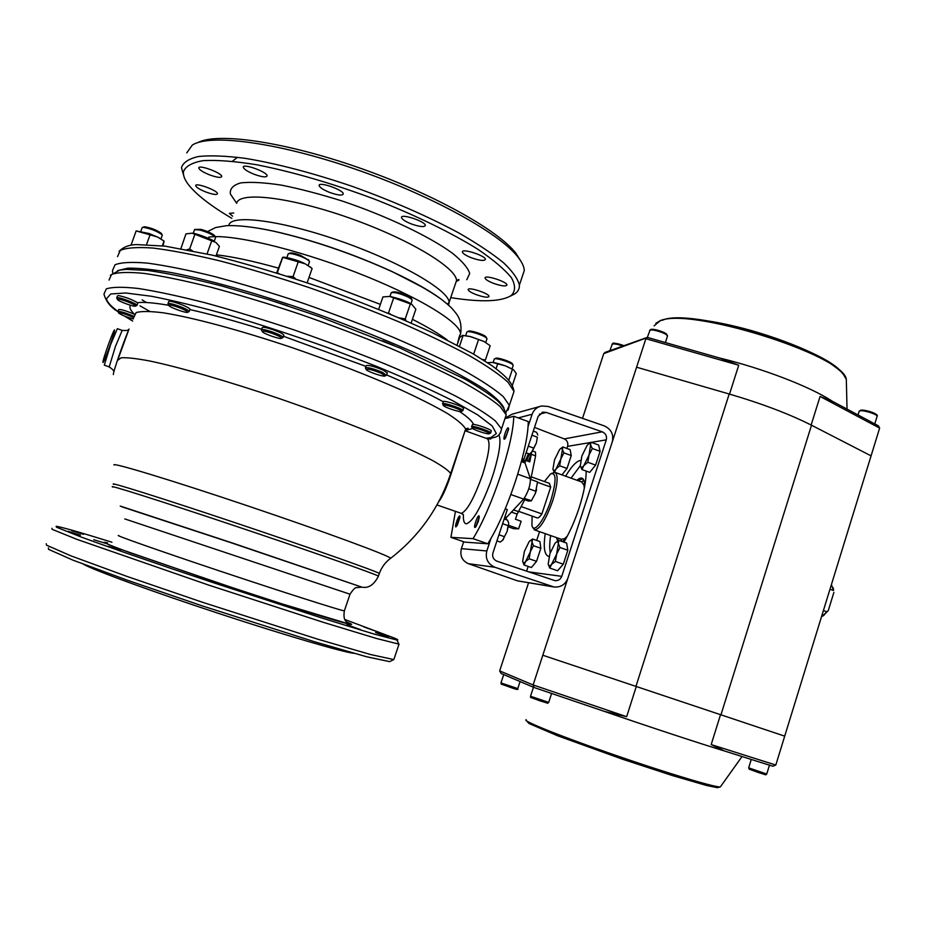 <?xml version="1.0" encoding="UTF-8"?>
<svg xmlns="http://www.w3.org/2000/svg" width="926" height="926" viewBox="0 0 926 926"><rect width="100%" height="100%" fill="white"/><g stroke="black" fill="none" stroke-linecap="round" stroke-linejoin="round"><path stroke-width="1.39" d="M505.411 437.685L508.328 429.629M526.095 452.802L529.417 454.006L532.068 451.784L536.374 442.952L531.455 452.432M537.358 437.199L536.374 442.952L537.358 437.199L531.918 435.22M537.798 435.035L536.605 432.303L533.283 431.088M528.295 446.147L533.746 448.126M505.55 437.94L508.524 429.537M457.016 525.574L459.713 517.831M457.097 525.736L459.886 517.75M560.253 448.936L562.823 446.969L562.406 449.561L563.922 452.872L560.832 458.983L562.406 449.561C562.024 447.871 561.063 447.918 559.524 449.7L554.512 459.875L552.926 469.239C553.308 471.091 554.361 470.964 556.063 468.869L560.832 458.983L559.674 465.801L556.063 468.869L554.466 472.272M554.176 472.272L552.891 469.042M563.922 452.872L571.249 455.534L570.103 449.608L562.823 446.969M571.249 455.534L567.013 468.452L561.966 474.888M567.013 468.452L559.674 465.801M570.752 452.93L571.087 454.678M570.983 456.344L567.048 468.371M566.967 468.51L563.645 472.746M555.565 542.705L558.818 540.356L558.355 543.55L559.964 547.497L556.642 554.118L558.355 543.55C557.915 541.351 556.792 541.293 554.975 543.342L549.94 553.551L548.204 564.038C548.609 566.295 549.72 566.411 551.537 564.409L556.642 554.118L555.403 561.457L551.537 564.409L549.766 568.055L548.192 563.957M559.964 547.497L567.835 550.252L566.631 543.087L558.818 540.356M567.835 550.252L563.286 564.2L557.591 570.763L549.766 568.055M563.286 564.2L555.403 561.457M567.256 546.768L567.673 549.257M567.522 551.225L563.483 563.621M562.904 564.64L559.952 568.043M587.975 444.457L590.915 442.223L590.591 444.978L592.327 448.497L589.04 455.002L590.591 444.978C590.082 443.126 588.924 443.253 587.119 445.383L581.864 456.02L580.289 465.986C580.787 467.943 581.968 467.804 583.855 465.558L589.04 455.002L587.813 462.271L583.855 465.558L581.968 469.563L580.22 465.535M592.327 448.497L600.106 451.332L598.636 445.047L590.915 442.223M600.106 451.332L595.615 465.095L589.723 472.364L581.968 469.563M595.615 465.095L587.813 462.271M599.516 448.786L599.805 450.048M599.735 452.49L595.742 464.725M595.383 465.384L591.922 469.656M529.718 541.085L532.566 539.001L532.022 541.999L533.422 545.692L530.297 551.884L532.022 541.999C531.674 539.939 530.691 539.881 529.047 541.814L524.405 551.387L522.669 561.225C522.982 563.332 523.954 563.436 525.586 561.55L530.297 551.884L529.128 558.772L525.586 561.55L524.023 564.976L522.669 561.225M533.422 545.692L540.83 548.273L539.916 541.571L532.566 539.001M540.83 548.273L536.548 561.341L531.397 567.522L524.023 564.976M536.548 561.341L529.128 558.772M540.367 544.893L540.738 547.636M540.622 548.91L536.629 561.075M536.374 561.55L533.492 565.01M450.939 537.346L464.771 542.127L487.794 543.782L490.965 538.423C508.108 508.976 526.269 454.018 528.051 426.585L528.306 421.596L513.745 416.272C513.513 443.195 491.694 508.987 473.024 538.654L450.939 537.346L455.418 511.395M463.683 541.756L461.391 548.632C459.759 555.704 462.074 560.716 468.325 563.668L517.588 580.88L553.354 586.887M636.278 686.525L626.659 716.701L604.365 711.388C648.432 726.586 699.767 743.497 724.375 750.951L772.805 766.23L775.803 765.05L784.704 736.147L542.81 655.238L567.823 578.391C565.335 584.538 560.786 587.408 554.176 587.026L494.97 567.279C487.817 564.038 485.097 558.61 486.81 550.97L490.965 538.423M505.237 508.837L507.309 509.543L492.91 553.042C492.053 556.85 493.408 559.57 496.984 561.191L555.01 580.671C558.285 580.822 560.543 579.387 561.769 576.342L606.275 439.85C607.086 436.111 605.743 433.437 602.236 431.817L546.178 412.429L542.983 412.174L538.168 416.33L523.942 459.284L521.917 459.597M534.499 427.418L564.27 438.912C567.268 440.44 568.367 442.917 567.58 446.355L566.897 448.439M539.569 531.663L536.675 540.448M528.156 566.399L526.581 571.192M586.158 471.079C586.251 480.64 583.901 492.921 579.12 507.911C574.71 521.188 569.64 532.589 563.899 542.127M549.095 556.433L547.914 556.121C544.256 553.898 543.354 546.409 545.206 533.654M565.624 476.207C571.516 466.299 576.528 461.032 580.683 460.384M528.051 426.585L532.137 414.246C533.804 409.767 536.964 407.012 541.629 405.97L548.146 406.468L604.18 425.856C611.195 429.085 613.892 434.444 612.26 441.922L645.873 338.708L738.728 365.226L720.382 358.246L647.598 337.481L603.764 353.616L605.187 352.355L646.776 337.562M522.16 458.671L523.942 459.284M539.534 406.56L512.147 414.188L506.221 417.464M567.823 578.391L612.26 441.922M478.916 517.819L476.091 525.933M580.255 465.79L571.041 478.152M550.646 535.552C549.569 542.752 549.454 548.435 550.264 552.579M582.512 418.355L603.764 353.616M533.816 687.393L501.14 673.503L499.658 670.899L528.549 582.824M544.395 481.555L550.553 473.938C556.433 471.971 556.549 480.744 550.901 500.26C544.546 520.192 533.445 534.534 531.929 525.297L532.126 516.095M518.56 511.314L537.057 517.842C538.214 518.305 539.823 516.997 541.884 513.907L550.715 487.053L549.326 483.326M532.797 527.345L534.383 529.846C539.615 529.788 545.727 520.088 552.741 500.746C557.591 484.842 558.413 475.408 555.195 472.445L551.746 473.325M567.291 536.154L564.652 538.596L561.341 539.314L534.753 529.985M581.713 481.995L584.005 485.317L584.341 488.187M584.642 486.567L583.901 484.888M565.068 538.388L566.504 537.612M561.943 541.444L561.029 539.198M581.389 481.879L583.993 480.606M582.94 480.93L583.947 480.455L582.489 478.869L577.697 480.548M831.398 584.619L833.504 590.51L829.974 589.249M833.006 587.501L833.504 590.51M822.867 616.022L828.307 610.523L833.886 592.385M821.478 616.809L826.953 611.797L823.411 610.547M828.307 610.523L826.953 611.797M718.935 357.841C762.503 368.293 810.505 386.779 832.393 401.305M811.13 425.022L820.077 396.444L833.226 401.849M876.17 424.721L870.347 421.631M878.38 425.81L879.631 428.113L871.077 455.858L811.512 425.219C789.461 414.061 762.017 403.655 729.19 394.001L636.59 367.205M724.375 750.951L711.18 744.585L720.532 714.698M604.365 711.388L534.07 687.497L533.121 684.951L499.658 670.899M542.81 655.238L533.121 684.951L626.659 716.701M784.704 736.147L871.077 455.858M556.584 537.636L557.602 541.097M562.522 541.652L566.318 537.948M584.711 486.196L584.329 481.798C583.218 477.33 580.752 476.832 576.967 480.281M557.313 537.902L558.204 540.715M541.884 513.907L521.442 506.684M550.715 487.053L537.601 482.365M118.019 359.253L129.015 329.089M128.656 330.107C124.096 340.085 112.567 373.618 113.366 374.579M121.792 506.777L230.007 542.37L362.182 587.246M349.472 624.205L348.616 623.904M105.969 543.435L93.723 539.696M51.879 528.306L52.157 529.336L77.008 539.395L208.605 585.07L323.429 622.353L376.06 638.361L399.013 644.16L394.198 658.536M111.942 542.219C80.365 532.404 61.764 527.091 56.15 526.281L56.521 527.23L81.083 536.999C109.106 547.289 156.945 563.865 210.19 581.667L322.723 618.313L374.393 634.16L396.93 640.051C398.527 640.213 397.983 639.669 395.286 638.419L344.993 619.563M46.3 543.736L46.474 545.148L71.128 555.936L126.503 576.25L202.586 602.305L317.641 639.16L370.55 654.52L393.851 659.578M48.36 547.856L48.569 549.35L72.865 560.114L127.198 580.162L201.787 605.731L314.655 641.787L366.696 656.777L389.661 661.639L390.668 661.141M83.421 564.189C92.704 569.803 151.621 591.39 218.779 613.475C285.937 635.572 343.65 652.39 354.033 653.328M113.991 464.968C111.409 461.97 172.745 480.559 249.36 506.429C325.94 532.265 389.14 555.646 390.679 558.274L390.124 558.691M80.527 535.147L68.2 531.339L80.527 535.147M83.433 534.314L71.742 530.679L83.433 534.314M120.623 550.09L108.157 546.247L120.623 550.09M195.398 575.81L208.304 580.428L195.398 575.81M280.52 603.879L293.901 608.671L280.52 603.879M346.868 624.726L360.249 629.506L346.868 624.726M375.655 632.574L388.584 637.169L375.655 632.574M363.906 626.96L376.118 631.289L363.906 626.96M493.118 362.517L494.31 358.987C495.456 357.459 511.164 362.448 512.969 364.902L513.108 365.631M494.611 358.837L495.63 358.35C496.66 356.985 510.712 361.429 512.321 363.64L512.541 364.08M512.391 385.285L516.303 373.537L513.502 369.729L505.283 365.863L492.539 362.436L487.412 362.633M472.248 427.962L471.577 426.736C470.501 424.675 490.56 431.134 490.664 432.882L490.41 433.171M489.09 433.819C487.412 434.468 473.73 429.93 472.41 428.287C469.644 425.659 490.838 432.477 489.287 433.715L489.09 433.819M382.762 340.803L393.944 345.456M274.663 301.563L287.812 305.823M118.644 309.597C120.704 309.134 125.913 310.685 134.247 314.227M118.597 312.814L117.938 311.541C120.276 311.148 125.658 312.78 134.108 316.449M133.356 318.961C126.827 317.178 121.954 315.245 118.759 313.138L118.597 312.872C121.132 312.629 126.214 314.215 133.83 317.653M286.852 257.636L288.206 253.828C289.861 253.145 293.774 253.898 299.955 256.108C304.642 257.926 307.71 259.569 309.157 261.039L309.365 262.104M288.634 253.643L289.711 253.157C291.192 252.543 294.7 253.215 300.221 255.194L308.786 260.275M311.981 268.366L305.267 263.852L282.627 257.335L276.654 272.857M287.523 276.272L293.044 276.654L295.73 278.923M277.175 273.008L279.189 273.645M262.174 331.3L261.433 329.934C261.919 328.962 265.855 329.749 273.228 332.295C279.015 334.483 282.28 336.15 283.043 337.319L282.685 337.735M272.73 333.568C278.633 335.814 281.55 337.388 281.469 338.291C280.763 339.668 264.292 334.043 262.405 331.786C261.873 330.455 265.322 331.045 272.73 333.568M117.382 299.295L116.688 297.998L117.972 297.697C122.382 298.045 137.048 303.867 137.048 305.233L136.759 305.557M118.54 299.144C122.822 299.503 137.036 305.302 135.566 306.078C134.988 307.27 119.211 301.668 117.567 299.688L118.54 299.144M168.671 305.186L167.942 303.844C167.884 303.161 169.736 303.334 173.498 304.341C181.936 306.969 187.191 309.296 189.24 311.321L188.916 311.692M173.637 305.788C182.086 308.462 186.763 310.615 187.689 312.236C187.029 313.544 170.708 307.826 168.891 305.638C168.15 304.7 169.736 304.747 173.637 305.788M140.868 231.187L142.21 227.53L143.437 227.333C150.822 228.664 157.003 231.118 161.992 234.718L162.166 235.551M142.535 227.391L144.734 226.754C151.343 227.935 156.864 230.134 161.332 233.364L161.599 233.896M136.134 230.921L149.109 233.502L158.427 237.45L164.099 241.13L157.432 236.963L136.134 230.921L131.006 245.205M163.069 245.899L164.099 241.13M193.21 233.352L194.576 229.59L200.085 230.065C207.274 232.16 212.32 234.463 215.226 236.975L215.422 237.959M194.958 229.428L201 229.37C207.424 231.245 211.938 233.306 214.531 235.551L214.844 236.188M215.978 256.016L219.404 246.374L215.989 242.485L192.099 233.178L185.964 233.896L180.883 248.596M186.971 249.719L189.645 248.978L192.353 250.772M366.106 369.277L365.376 367.935C367.402 367.02 373.19 368.536 382.751 372.472L386.258 375.366M381.651 373.479L385.066 375.933C384.359 377.287 368.143 371.928 366.326 369.74C367.032 368.386 372.136 369.636 381.651 373.479M443.288 405.229L442.593 403.944C441.436 401.861 459.516 407.371 462.421 409.986L462.572 410.866M461.044 410.762L461.414 411.433C460.778 412.683 445.128 407.625 443.485 405.623C440.672 403.099 458.15 408.204 461.044 410.762M389.939 296.47L391.247 292.709C394.684 292.049 400.437 293.554 408.516 297.234L411.873 299.492L412.07 300.51M391.663 292.512L392.728 292.026C395.796 291.424 400.946 292.778 408.169 296.065L411.48 298.728M411.167 322.966L415.855 309.226L411.885 304.446L389.73 296.447L382.947 296.899L378.699 309.238M399.557 317.919L405.218 318.949L406.12 320.755M387.844 312.976L390.494 314.076M465.674 335.606L466.935 331.925C468.209 330.281 484.182 335.316 486.59 338.129L486.879 339.124M467.294 331.763L468.336 331.265C469.482 329.783 483.766 334.274 485.918 336.809L486.138 337.735M489.947 345.572L484.055 341.509L471.091 336.751L462.525 335.362L459.562 337.654L457.085 345.016M482.411 359.427L485.398 360.006L484.657 360.839M471.658 426.516L472.445 424.559L473.51 424.421C477.677 424.64 491.359 429.606 491.324 430.879L491.255 431.099M386.617 374.926C409.72 384.788 428.622 393.735 443.299 401.78C442.466 399.812 460.28 405.264 463.139 407.868L463.498 408.655M365.481 367.634L366.129 365.724C368.166 364.798 373.954 366.302 383.514 370.25L387.253 373.051M261.537 329.621L262.22 327.7C262.706 326.716 266.642 327.491 274.027 330.05C279.802 332.226 283.067 333.904 283.831 335.085L283.715 335.409M168.046 303.554L168.729 301.656C168.671 300.973 170.523 301.135 174.285 302.154C182.723 304.77 187.978 307.096 190.027 309.145L189.923 309.434M116.78 297.755L117.44 295.926L118.725 295.614C125.843 297.153 132.059 299.503 137.372 302.675L137.638 303.589M232.472 161.217L237.507 157.281M186.763 152.871L192.284 145.116C209.496 133.494 277.244 142.28 353.964 168.694C430.683 195.004 498.987 232.877 517.634 256.664C521.894 261.965 524.116 266.584 524.29 270.508L521.963 277.464M197.979 142.558C217.205 132.175 284.178 141.643 358.223 167.49C432.268 193.256 497.505 229.741 515.689 252.937L520.921 261.225M184.274 177.503L181.45 167.618C183.209 162.397 188.927 158.693 198.592 156.482C210.538 155.267 226.06 155.892 245.135 158.334C276.805 163.555 312.618 172.93 352.586 186.485C392.462 200.849 427.824 216.302 458.671 232.877C477.203 243.526 492.169 253.493 503.559 262.787C512.703 271.48 517.97 278.946 519.37 285.185C519.555 288.692 518.109 291.54 515.03 293.739L510.226 296.193M231.847 218.351C211.441 206.313 197.145 195.305 188.973 185.327C184.841 180.13 183.001 175.604 183.452 171.738C185.466 166.275 192.052 162.571 203.199 160.638C216.985 159.874 234.741 161.228 256.444 164.712C292.454 171.773 331.705 183.198 374.22 199.009C415.056 215.029 451.367 232.727 477.77 249.221C493.408 259.859 504.635 269.362 511.43 277.731C515.62 285.266 515.55 291.192 511.233 295.533C501.279 301.726 481.115 302.42 450.73 297.628M216.395 254.824C232.6 256.652 253.238 261.074 278.332 268.089M308.995 277.43L380.378 304.365M412.417 319.296C427.43 326.947 438.993 333.811 447.108 339.888M209.739 174.933C203.188 172.282 199.541 170.002 198.812 168.092C197.979 164.11 222.09 172.942 221.742 176.472C221.048 178.047 217.054 177.526 209.739 174.933M206.116 192.099C199.866 189.599 196.405 187.48 195.71 185.732C194.935 182.144 217.841 190.513 217.494 193.684C216.834 195.085 213.049 194.553 206.116 192.099M232.611 216.186L229.382 213.35L233.757 212.98M254.291 174.331C247.67 171.646 244.013 169.296 243.306 167.282C242.415 162.964 267.464 171.97 267.116 175.836C266.341 177.584 262.07 177.086 254.291 174.331M329.656 192.434C323.278 189.842 319.771 187.561 319.134 185.582C318.22 181.102 343.627 189.888 343.28 193.928C342.389 195.826 337.851 195.317 329.656 192.434M411.213 223.895C405.287 221.488 402.046 219.381 401.49 217.564C400.588 213.177 425.671 221.476 425.335 225.446C424.328 227.356 419.628 226.835 411.213 223.895M471.322 257.741C465.859 255.541 462.884 253.631 462.398 252.011C461.542 247.948 485.733 255.703 485.409 259.384C484.344 261.178 479.645 260.634 471.322 257.741M493.384 283.298C488.268 281.261 485.502 279.525 485.062 278.066C484.263 274.385 507.274 281.701 506.95 285.023C505.897 286.643 501.383 286.065 493.384 283.298M476.219 294.642C471.288 292.697 468.602 291.053 468.186 289.722C467.433 286.377 489.322 293.403 488.997 296.413C488.025 297.848 483.766 297.258 476.219 294.642M438.704 501.765C442.535 496.683 446.633 487.539 450.985 474.32L464.62 432.048M508.177 427.766L508.652 428.923L505.087 438.577C501.915 442.501 506.001 428.217 508.177 427.766M478.244 521.674L475.802 526.825C471.693 531.293 479.089 510.481 479.251 517.102L478.244 521.674M476.242 526.188L479.205 517.692M455.962 526.929C454.006 526.767 460.025 511.8 459.933 517.067L455.962 526.929M505.781 418.448L513.745 416.272M473.024 538.654L487.794 543.782M459.481 346.278L463.058 335.698M473.661 354.091L478.476 339.796M485.398 360.006L490.155 345.815M388.584 312.745L393.7 297.836M405.218 318.949L410.311 304.064M189.645 248.978L194.911 234.278M207.03 253.921L211.799 240.586M162.339 245.807L163.971 241.258M146.563 244.499L150.151 234.591M277.372 272.533L282.661 257.521M293.044 276.654L298.334 261.572M307.154 282.731L312.108 268.552M496.07 368.664L497.609 364.068M508.802 380.054L512.321 369.532M523.456 499.276L528.376 501.024L531.281 500.908L535.309 493.558L537.543 481.867L530.505 479.355M531.466 500.677L524.22 498.385M504.219 518.884L506.591 517.298L504.936 516.708M528.804 488.754L535.888 491.278M522.796 460.801L525.563 460.384L525.03 462.931L530.366 478.707C530.482 485.317 528.237 492.1 523.641 499.079L506.591 517.298L505.851 519.532M523.468 461.044L525.03 462.931L521.384 461.623M524.729 499.727L517.159 514.104L515.458 519.255L521.13 521.245L518.629 528.827L513.687 528.7L508.339 526.825M518.629 528.827L508.582 525.308M531.674 452.212L529.811 461.9L525.563 460.384M526.732 460.801L529.278 453.948M530.424 453.3C530.702 455.279 529.938 457.942 528.121 461.298M525.482 460.396L528.514 453.671M532.624 451.043L535.471 452.073L535.598 455.881L530.737 479.436M502.61 523.722L508.108 525.644L508.675 524.139L507.112 531.466L502.529 540.414M504.195 518.942L507.541 520.123L508.652 523.167M498.952 534.777L504.45 536.698L507.112 531.466L508.108 525.644M496.915 540.911L500.283 542.08L503.131 539.765L504.45 536.698M486.81 550.97L461.391 548.632M561.769 576.342L528.433 571.828M567.58 446.355L590.464 442.512M591.309 442.373L606.275 439.85M518.247 417.915L532.137 414.246M539.383 414.2L546.178 412.429M602.236 431.817L564.27 438.912M468.325 563.668L494.97 567.279M551.734 586.459L517.588 580.88M877.049 416.526L877.142 416.249C877.478 414.373 863.9 410.033 860.127 410.808L859.085 411.48L858.008 414.952M876.355 415.265C877.894 413.818 864.93 409.454 861.307 410.206M622.851 346.069C617.897 344.31 614.389 343.639 612.317 344.044L609.875 350.688M623.916 345.699C619.158 343.859 615.686 343.118 613.487 343.477M667.391 336.37L667.496 336.034C667.843 333.823 652.853 328.799 650.04 330.177L647.332 337.446M666.766 334.992C668.202 333.256 653.999 328.267 651.291 329.563M662.356 320.303C687.902 307.247 827.3 348.118 842.672 373.745M654.08 325.883L659.682 321.125C686.467 306.066 843.829 354.808 846.318 379.324L846.41 383.202M729.526 394.094L738.728 365.226M820.077 396.444L879.631 428.113M751.275 759.436L748.659 767.851L766.74 774.032M764.737 774.367L750.002 769.529L764.737 774.367M533.457 687.242L530.517 696.248L548.713 702.383M547.081 702.915L531.455 697.787L547.081 702.915M503.709 674.591L500.978 682.925L517.784 688.585M516.314 689.094L501.799 684.326L516.314 689.094M720.752 786.348L720.382 786.868C716.4 787.945 666.188 772.886 612.873 754.389C559.524 735.915 521.06 720.312 526.234 719.733M775.803 765.05L711.18 744.585M635.942 686.409L729.19 394.001M720.937 714.837L811.512 425.219M487.053 438.658L487.435 438.785C490.63 442.234 488.986 454.249 482.515 474.818C474.17 498.176 467.098 511.025 461.298 513.363L436.968 504.948M463.394 514.636C463.15 520.586 464.134 523.641 466.334 523.803C472.735 521.801 480.825 507.876 490.583 482.041L493.697 472.7C499.519 453.069 501.267 440.487 498.952 434.954M491.081 438.125L490.375 439.028M122.174 330.42L115.403 346.544L109.199 366.928C112.868 369.381 114.396 371.152 113.782 372.24M117.359 328.695L110.53 344.808L104.302 365.133L109.152 366.904M102.936 362.367C103.376 364.624 114.951 332.573 114.593 330.096C114.361 327.202 102.381 360.364 102.936 362.367M124.802 518.919L350.016 594.203M118.875 535.552C112.046 534.163 158.184 550.449 220.909 571.4C283.564 592.327 340.027 610.327 344.356 610.882L344.449 610.604M107.543 542.81L104.198 542.3C104.545 543.087 113.643 546.722 131.515 553.204L237.415 589.376C310.187 613.382 360.943 628.557 350.248 623.545L346.799 622.029M113.782 484.414C106.363 480.721 161.055 497.864 235.389 522.785C309.643 547.671 375.123 570.81 379.336 573.414L379.209 573.796M112.833 487.088C105.356 483.511 160.024 500.769 234.371 525.702C308.647 550.576 374.173 573.599 378.445 576.088L378.329 576.423M120.218 506.059L233.236 543.273L362.228 587.246M117.544 256.641L120.253 250.414C126.411 247.728 137.349 246.953 153.079 248.064C171.495 250.356 193.812 254.638 220.029 260.924C247.994 268.285 277.58 277.14 308.798 287.488C340.12 298.45 370.157 309.909 398.909 321.854C426.11 333.754 449.7 345.085 469.667 355.827C487.099 365.978 499.924 374.81 508.119 382.334L514.011 391.42L512.194 396.872M112.729 272.834L112.474 270.589L115.056 264.755C121.109 262.336 131.978 261.792 147.639 263.134C165.997 265.635 188.279 270.103 214.473 276.527C242.427 284.004 272.036 292.929 303.277 303.3C334.645 314.238 364.74 325.628 393.573 337.458C420.844 349.218 444.526 360.364 464.586 370.909C482.122 380.829 495.028 389.418 503.327 396.675L509.358 405.391L508.131 410.068M117.602 270.612L127.811 268.181C138.437 267.984 152.952 269.454 171.379 272.591C211.128 280.242 267.487 296.355 324.413 316.576C367.61 332.353 405.519 348.002 438.114 363.548C457.768 373.375 473.707 382.264 485.942 390.216C495.885 397.497 501.915 403.481 504.01 408.181M236.674 203.28L230.354 193.974C229.694 188.754 233.167 185.061 240.783 182.897C250.796 181.762 264.385 182.526 281.55 185.165C300.36 188.916 320.79 194.275 342.828 201.243C387.276 216.279 429.444 236.466 452.351 253.157C462.213 261.132 468 267.903 469.702 273.483L466.773 279.733M236.72 203.153C239.429 191.184 290.637 197.157 349.739 218.119C408.852 238.943 456.449 267.753 456.541 280.532L455.117 284.71M228.919 225.041C231.35 213.871 282.384 220.55 341.613 241.466C400.842 262.266 448.786 290.301 449.145 302.304L448.589 305.175M265.588 229.521L274.061 231.245C312.976 240.089 352.355 253.539 392.184 271.596L424.015 288.032M261.144 228.687L273.02 231.049C312.49 240.019 352.424 253.655 392.832 271.978C412.984 281.365 428.564 290.035 439.572 297.987M208.697 237.183C229.868 233.445 294.468 248.423 355.677 272.186C416.989 295.892 460.361 322.352 460.604 333.765L458.856 337.863M117.972 311.634C110.75 307.467 106.073 301.61 103.955 294.086L106.293 288.889C112.208 286.898 122.938 286.771 138.495 288.495C156.76 291.354 178.961 296.123 205.132 302.79C233.063 310.465 262.683 319.505 293.993 329.899C325.42 340.814 355.619 352.1 384.568 363.733C411.989 375.25 435.81 386.107 456.043 396.282C473.73 405.82 486.81 414.003 495.271 420.832L501.522 428.888L500.457 433.079M117.961 311.437C110.865 306.24 107.034 302.015 106.478 298.762L110.761 293.959L125.786 292.998L151.494 296.274C173.671 300.591 199.9 307.004 230.204 315.523C262.07 325.084 294.746 335.837 328.221 347.794L375.968 366.129C405.715 378.445 431.354 389.985 452.86 400.773L477.723 414.917L492.204 425.972L496.359 433.576L490.838 437.628L486.023 438.276M132.638 320.952L124.998 316.252M472.642 428.483L465.107 430.613M134.328 314.076C130.3 310.256 129.038 307.316 130.531 305.267M137.372 302.675C143.819 301.934 154.248 302.802 168.659 305.279M189.865 309.573C210.677 314.273 234.614 320.836 261.664 329.262M283.425 336.254L365.909 366.372M459.539 411.491C467.63 416.931 472.283 421.237 473.51 424.421M134.177 316.68L136.11 312.571C141.099 311.101 150.093 311.171 163.115 312.791C192.284 317.352 240.17 330.188 292.141 347.655C332.029 361.429 367.958 375.354 399.939 389.441C419.258 398.319 435.046 406.317 447.327 413.436C457.351 419.883 463.451 425.069 465.651 428.981L467.642 428.24C468.706 428.287 468.336 428.75 466.53 429.652M149.653 311.321L140.034 305.869M109.037 280.08L111.514 274.501C117.521 272.256 128.332 271.874 143.947 273.378C162.27 276.029 184.517 280.613 210.7 287.129C238.642 294.7 268.262 303.659 299.526 314.041C330.918 324.968 361.059 336.312 389.939 348.072C417.267 359.739 441.007 370.759 461.136 381.153C478.73 390.922 491.706 399.349 500.075 406.433L506.198 414.883L504.566 419.779M117.845 360.214L121.074 357.783C126.839 357.401 136.504 358.501 150.058 361.059C180.176 367.402 228.085 381.257 279.432 398.643C318.775 412.232 354.126 425.543 385.505 438.6C404.477 446.76 420.045 453.995 432.187 460.303C442.165 465.94 448.334 470.339 450.707 473.487L450.985 474.32M523.641 499.079L510.863 494.553M530.366 478.707L517.761 474.193M517.159 514.104L511.453 512.101M518.363 511.592L513.525 509.879M535.598 455.881L531.385 454.353M542.983 412.174L541.976 412.44M547.914 556.121L548.562 556.352M555.195 472.445L582.107 482.133M584.619 486.729L584.005 485.317M566.399 537.682L564.652 538.596M824.013 615.315L823.087 615.871M833.574 589.341L833.215 588.357M874.769 423.923L877.142 416.249C878.994 414.443 868.299 410.01 860.891 410.149L859.166 411.213M611.97 344.264L612.943 343.442C612.375 342.551 616.045 343.303 623.95 345.687M665.389 342.562L667.496 336.034L664.81 332.885C657.159 329.83 652.448 328.707 650.7 329.529L649.601 330.455M655.828 323.301L660.666 320.431C674.163 315.315 710.497 319.146 750.65 330.35C774.055 337.076 794.809 344.75 812.901 353.385C825.078 359.543 834.974 366.083 842.591 373.028L846.318 379.324L847.035 409.107M647.598 337.481L651.707 338.661M658.536 340.606L720.382 358.246M831.097 400.611L872.095 422.453M875.429 424.235L878.589 425.914M769.529 764.98L766.728 774.067C764.598 775.201 768.476 775.467 758.822 772.678L749.308 769.182L748.648 767.885M551.607 693.458L548.701 702.429C545.206 703.135 553.03 704.674 540.055 700.878C524.44 695.009 533.341 699.049 530.505 696.294M520.076 681.559L517.773 688.62C518.803 690.02 516.338 689.604 510.365 687.37C496.811 682.312 502.656 685.228 500.966 682.96M526.35 720.671L529.059 723.53L557.602 735.776L622.492 759.204L672.658 775.641L706.445 785.456L717.361 787.69L720.382 786.868L742.039 756.519M549.546 483.395L531.269 476.855M465.732 430.96L487.435 438.785L490.768 439.005M463.451 514.636L461.009 513.34M117.313 328.672L122.128 330.397C126.434 330.767 128.656 330.397 128.807 329.262M361.464 587.153L356.95 587.64C355.572 587.049 353.257 589.249 350.005 594.249L344.356 610.882C342.481 623.14 348.512 621.52 348.732 623.904L281.701 603.775L221.36 584.051L123.795 550.391C110.877 545.622 104.626 543.006 105.066 542.555M396.93 640.051L398.932 644.149M389.661 661.639L393.747 659.578M465.651 428.981L450.707 473.487C439.271 507.83 419.258 536.096 390.679 558.274C385.459 562.082 381.674 567.129 379.336 573.414L378.445 576.088C374.278 584.387 369.069 588.126 362.818 587.292M512.321 363.64L512.969 364.902M512.032 368.861L513.212 365.342M513.467 369.717L506.51 366.302C502.019 364.45 492.933 362.147 492.539 362.436M489.287 433.715L490.618 433.067M119.06 251.351C123.459 246.941 129.327 244.684 136.643 244.58L165.245 246.166L212.332 255.148C247.589 264.026 284.988 275.23 324.517 288.727C363.895 303.126 399.974 317.838 432.743 332.862L473.024 353.79L491.718 365.538C507.413 377.125 512.703 383.387 514.011 391.42L509.358 405.391L505.909 412.591M142.164 299.931L146.493 302.524M118.019 311.379L118.655 309.643M308.451 259.616L309.157 261.039M308.196 265.449L309.515 261.676M282.65 257.335C283.842 256.548 296.98 259.477 305.198 263.817M310.013 266.688L312.097 268.494M281.469 338.291L282.997 337.596M135.566 306.078L137.002 305.441M187.689 312.236L189.193 311.564M161.332 233.364L161.992 234.718M160.974 238.862L162.281 235.227M214.531 235.551L215.226 236.975M214.219 241.316L215.561 237.565M192.481 233.236C194.645 232.727 213.593 239.95 214.23 241.316M385.066 375.933L386.547 375.215M461.414 411.433L462.826 410.739M411.167 298.103L411.873 299.492M410.924 303.855L412.209 300.105M390.274 296.528C400.449 298.855 407.637 301.494 411.839 304.423M486.023 336.914L486.706 338.245M485.768 342.412L486.995 338.766M483.904 341.439L469.806 336.404L462.63 335.374M490.664 432.882L491.324 430.879M462.873 410.507L463.59 408.389M442.674 403.69L443.299 401.826M386.605 374.961L387.357 372.75M283.043 337.319L283.831 335.085M189.24 311.321L190.027 309.145M137.048 305.233L137.754 303.253M515.689 252.937L517.634 256.664M519.37 285.185L524.29 270.508M511.233 295.533L515.03 293.739M456.194 281.539L459.018 280.022L458.717 279.478L456.541 280.532L449.145 302.304L447.397 304.122M265.426 229.486L273.02 231.049C253.666 226.928 238.075 225.145 226.233 225.713L215.584 227.553L207.54 231.593M422.488 287.129L392.832 271.978C412.753 281.342 428.958 290.475 441.459 299.364C452.721 308.358 451.842 308.346 455.847 313.057C456.252 313.937 462.653 320.049 460.604 333.765C460.245 335.258 459.933 332.758 457.652 343.315M319.134 185.582L319.343 184.992M401.49 217.564L401.687 216.985M124.466 316.044L132.615 321.033M486.775 438.554L492.725 437.824C493.326 437.211 499.739 438.148 501.522 428.888L506.198 414.883C505.249 410.056 502.332 405.345 497.436 400.726C490.525 394.916 479.876 387.832 465.5 379.498L400.159 348.107L319.458 316.646L269.13 299.816L221.627 285.96C192.434 278.483 167.756 273.32 147.593 270.45L126.295 269.362L119.767 270.103L110.368 275.311M536.617 489.588L535.332 493.477M523.803 461.16L521.708 460.407"/></g></svg>
